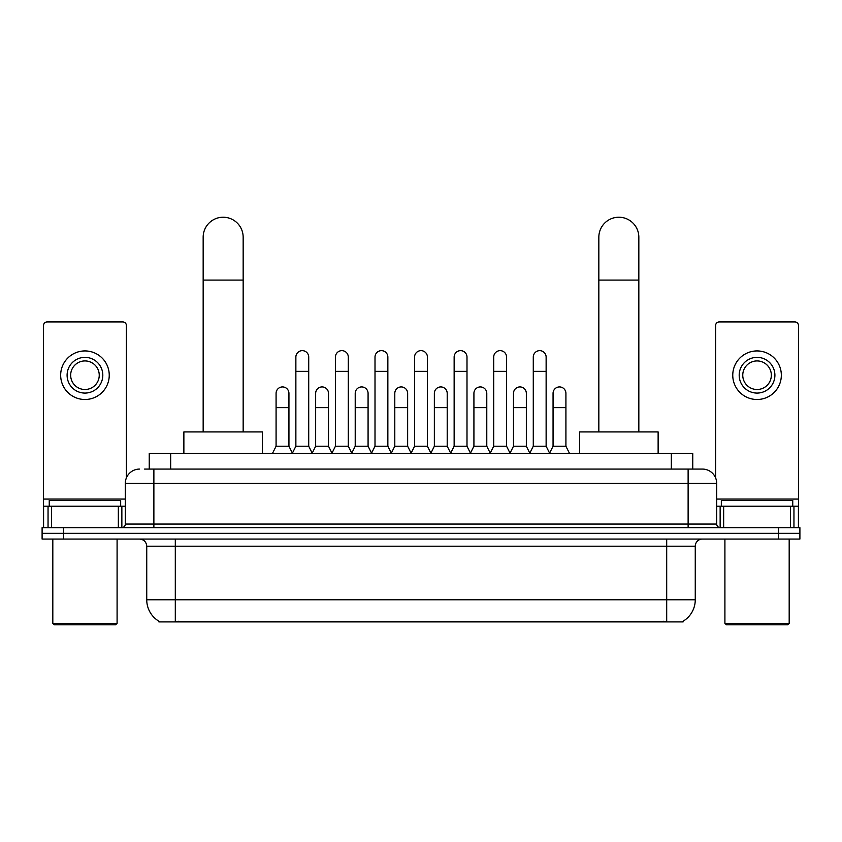 <?xml version="1.0" encoding="UTF-8"?>
<svg xmlns="http://www.w3.org/2000/svg" width="842" height="842" viewBox="0 0 842 842"><rect width="100%" height="100%" fill="white"/><g stroke="black" fill="none" stroke-linecap="round" stroke-linejoin="round"><path stroke-width="1.26" d="M144.592 469.068L153.875 469.068L144.592 469.068L149.245 469.068L149.245 453.354L692.756 453.354L692.756 469.068M683.125 621.207L683.125 621.912L158.875 621.912L158.875 621.207M159.085 621.333A24.997 24.997 0 0 1 146.74 599.767L175.304 599.767L175.304 621.333L666.696 621.333L666.696 599.767L695.26 599.767L695.26 546.205A7.146 7.146 0 0 1 702.407 539.059M146.74 599.767L146.74 546.205C146.308 541.869 143.929 539.49 139.593 539.059M682.915 621.333A24.997 24.997 0 0 0 695.26 599.767M63.529 527.639L799.9 527.639L799.9 533.344L42.1 533.344L42.1 539.059L63.529 539.059L63.529 533.344L42.1 533.344L42.1 527.639L63.529 527.639L63.529 533.344L799.9 533.344L799.9 539.059L63.529 539.059M139.593 469.068A14.282 14.282 0 0 0 125.311 483.35L125.311 524.061A3.568 3.568 0 0 1 121.732 527.639M702.407 469.068L688.124 469.068L702.407 469.068A14.282 14.282 0 0 1 716.689 483.35L716.689 524.061C716.9 526.229 718.089 527.418 720.268 527.639M716.689 483.35L153.875 483.35L153.875 469.068L688.124 469.068L688.124 524.061L716.689 524.061M118.343 527.639L118.343 506.21L51.562 506.21L51.562 527.639M126.384 477.93L126.384 325.507A3.568 3.568 0 0 0 122.806 321.939L47.099 321.939A3.568 3.568 0 0 0 43.531 325.507L43.531 506.21L51.562 506.21M118.343 506.21L125.311 506.21M43.531 527.639L43.531 506.21M84.958 357.366A17.861 17.861 0 0 0 67.097 375.216A17.861 17.861 0 0 0 84.958 393.077A17.861 17.861 0 0 0 102.808 375.216A17.861 17.861 0 0 0 84.958 357.366M84.958 360.934A14.282 14.282 0 0 0 70.665 375.216A14.282 14.282 0 0 0 84.958 389.499A14.282 14.282 0 0 0 99.24 375.216A14.282 14.282 0 0 0 84.958 360.934M84.958 399.497A24.281 24.281 0 0 0 109.239 375.216A24.281 24.281 0 0 0 84.958 350.935A24.281 24.281 0 0 0 60.666 375.216A24.281 24.281 0 0 0 84.958 399.497M115.67 624.775L54.246 624.775L52.814 623.343L117.091 623.343L115.67 624.775M52.814 539.059L52.814 623.343M117.091 539.059L117.091 623.343M120.669 506.21L120.669 500.495L49.246 500.495L49.246 506.21M203.164 431.925L203.164 237.223A19.997 19.997 0 0 1 223.162 217.225A19.997 19.997 0 0 1 243.159 237.223A19.997 19.997 0 0 0 223.162 217.225M243.159 431.925L243.159 237.223M262.441 453.354L262.441 431.925L183.872 431.925L183.872 453.354M598.841 431.925L598.841 237.223A19.997 19.997 0 0 1 618.838 217.225A19.997 19.997 0 0 1 638.836 237.223A19.997 19.997 0 0 0 618.838 217.225M638.836 431.925L638.836 237.223M658.128 453.354L658.128 431.925L579.559 431.925L579.559 453.354M292.3 453.354L295.868 446.207L308.719 446.207L312.298 453.354M308.719 446.207L308.719 357.071A6.431 6.431 0 0 0 302.299 350.651A6.431 6.431 0 0 1 302.699 350.661M295.868 446.207L295.868 371.364L308.719 371.364M295.868 371.364L295.868 357.071A6.431 6.431 0 0 1 302.299 350.651M331.864 453.354L335.432 446.207L348.293 446.207L351.861 453.354M348.293 446.207L348.293 357.071A6.431 6.431 0 0 0 341.863 350.651A6.431 6.431 0 0 1 342.262 350.661M335.432 446.207L335.432 371.364L348.293 371.364M335.432 371.364L335.432 357.071A6.431 6.431 0 0 1 341.863 350.651M371.427 453.354L375.006 446.207L387.857 446.207L391.435 453.354M387.857 446.207L387.857 357.071A6.431 6.431 0 0 0 381.437 350.651A6.431 6.431 0 0 1 381.836 350.661M375.006 446.207L375.006 371.364L387.857 371.364M375.006 371.364L375.006 357.071A6.431 6.431 0 0 1 381.437 350.651M411.001 453.354L414.569 446.207L427.431 446.207L430.999 453.354M427.431 446.207L427.431 357.071A6.431 6.431 0 0 0 421 350.651A6.431 6.431 0 0 1 421.4 350.661M414.569 446.207L414.569 371.364L427.431 371.364M414.569 371.364L414.569 357.071A6.431 6.431 0 0 1 421 350.651M450.565 453.354L454.143 446.207L466.994 446.207L470.573 453.354M466.994 446.207L466.994 357.071A6.431 6.431 0 0 0 460.563 350.651A6.431 6.431 0 0 1 460.974 350.661M454.143 446.207L454.143 371.364L466.994 371.364M454.143 371.364L454.143 357.071A6.431 6.431 0 0 1 460.563 350.651M490.139 453.354L493.707 446.207L506.568 446.207L510.136 453.354M506.568 446.207L506.568 357.071A6.431 6.431 0 0 0 500.137 350.651A6.431 6.431 0 0 1 500.537 350.661M493.707 446.207L493.707 371.364L506.568 371.364M493.707 371.364L493.707 357.071A6.431 6.431 0 0 1 500.137 350.651M529.702 453.354L533.281 446.207L546.132 446.207L549.7 453.354M546.132 446.207L546.132 357.071A6.431 6.431 0 0 0 539.701 350.651A6.431 6.431 0 0 1 540.111 350.661M533.281 446.207L533.281 371.364L546.132 371.364M533.281 371.364L533.281 357.071A6.431 6.431 0 0 1 539.701 350.651M272.513 453.354L276.081 446.207L288.943 446.207L292.406 453.143M288.943 446.207L288.943 393.361A6.431 6.431 0 0 0 282.912 386.941A6.431 6.431 0 0 1 288.943 393.361M276.081 446.207L276.081 407.644L288.943 407.644M276.081 407.644L276.081 393.361A6.431 6.431 0 0 1 282.912 386.941M312.182 453.143L315.655 446.207L328.506 446.207L331.969 453.143M328.506 446.207L328.506 393.361A6.431 6.431 0 0 0 322.486 386.941A6.431 6.431 0 0 1 328.506 393.361M315.655 446.207L315.655 407.644L328.506 407.644M315.655 407.644L315.655 393.361A6.431 6.431 0 0 1 322.486 386.941M351.756 453.143L355.219 446.207L368.08 446.207L371.543 453.143M368.08 446.207L368.08 393.361A6.431 6.431 0 0 0 362.049 386.941A6.431 6.431 0 0 1 368.08 393.361M355.219 446.207L355.219 407.644L368.08 407.644M355.219 407.644L355.219 393.361A6.431 6.431 0 0 1 362.049 386.941M391.32 453.143L394.793 446.207L407.644 446.207L411.107 453.143M407.644 446.207L407.644 393.361A6.431 6.431 0 0 0 401.623 386.941A6.431 6.431 0 0 1 407.644 393.361M394.793 446.207L394.793 407.644L407.644 407.644M394.793 407.644L394.793 393.361A6.431 6.431 0 0 1 401.623 386.941M430.893 453.143L434.356 446.207L447.207 446.207L450.68 453.143M447.207 446.207L447.207 393.361A6.431 6.431 0 0 0 441.187 386.941A6.431 6.431 0 0 1 447.207 393.361M434.356 446.207L434.356 407.644L447.207 407.644M434.356 407.644L434.356 393.361A6.431 6.431 0 0 1 441.187 386.941M470.457 453.143L473.92 446.207L486.781 446.207L490.244 453.143M486.781 446.207L486.781 393.361A6.431 6.431 0 0 0 480.761 386.941A6.431 6.431 0 0 1 486.781 393.361M473.92 446.207L473.92 407.644L486.781 407.644M473.92 407.644L473.92 393.361A6.431 6.431 0 0 1 480.761 386.941M510.031 453.143L513.494 446.207L526.345 446.207L529.818 453.143M526.345 446.207L526.345 393.361A6.431 6.431 0 0 0 520.324 386.941A6.431 6.431 0 0 1 526.345 393.361M513.494 446.207L513.494 407.644L526.345 407.644M513.494 407.644L513.494 393.361A6.431 6.431 0 0 1 520.324 386.941M549.594 453.143L553.057 446.207L565.919 446.207L569.487 453.354M565.919 446.207L565.919 393.361A6.431 6.431 0 0 0 559.898 386.941A6.431 6.431 0 0 1 565.919 393.361M553.057 446.207L553.057 407.644L565.919 407.644M553.057 407.644L553.057 393.361A6.431 6.431 0 0 1 559.898 386.941M790.438 527.639L790.438 506.21L723.657 506.21L723.657 527.639M798.469 527.639L798.469 506.21L798.469 527.639M790.438 506.21L798.469 506.21L798.469 325.507A3.568 3.568 0 0 0 794.901 321.939L719.194 321.939A3.568 3.568 0 0 0 715.616 325.507L715.616 477.93M716.689 506.21L723.657 506.21M757.042 357.366A17.861 17.861 0 0 0 739.192 375.216A17.861 17.861 0 0 0 757.042 393.077A17.861 17.861 0 0 0 774.903 375.216A17.861 17.861 0 0 0 757.042 357.366M757.042 360.934A14.282 14.282 0 0 0 742.76 375.216A14.282 14.282 0 0 0 757.042 389.499A14.282 14.282 0 0 0 771.335 375.216A14.282 14.282 0 0 0 757.042 360.934M757.042 399.497A24.281 24.281 0 0 0 781.334 375.216A24.281 24.281 0 0 0 757.042 350.935A24.281 24.281 0 0 0 732.761 375.216A24.281 24.281 0 0 0 757.042 399.497M787.754 624.775L726.33 624.775L724.909 623.343L789.186 623.343L787.754 624.775M724.909 539.059L724.909 623.343M789.186 539.059L789.186 623.343M792.754 506.21L792.754 500.495L721.331 500.495L721.331 506.21M663.843 621.912L663.843 621.207M178.157 621.912L178.157 621.207M170.673 469.068L170.673 453.354M671.327 469.068L671.327 453.354M666.696 539.059L666.696 546.205L146.74 546.205M695.26 546.205L666.696 546.205L666.696 599.767L175.304 599.767L175.304 539.059M778.471 539.059L778.471 527.639M153.875 527.639L153.875 483.35L125.311 483.35M125.311 524.061L688.124 524.061L688.124 527.639M125.311 499.064L43.531 499.064M121.858 506.21L121.858 527.629M43.584 506.21L43.584 527.639M48.047 527.639L48.047 506.21M203.164 280.081L243.159 280.081M598.841 280.081L638.836 280.081M798.469 499.064L716.689 499.064M798.416 527.639L798.416 506.21M793.953 506.21L793.953 527.639M720.142 527.629L720.142 506.21"/></g></svg>
